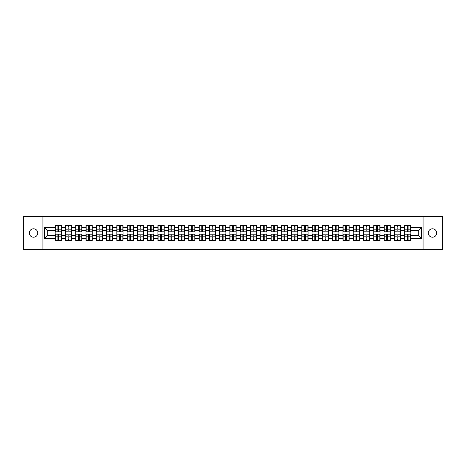 <?xml version="1.0" encoding="UTF-8"?>
<svg xmlns="http://www.w3.org/2000/svg" width="466" height="466" viewBox="0 0 466 466"><rect width="100%" height="100%" fill="white"/><g stroke="black" fill="none" stroke-linecap="round" stroke-linejoin="round"><path stroke-width="0.7" d="M432.489 237.217A4.217 4.217 0 0 1 428.271 233A4.217 4.217 0 0 1 432.489 228.783A4.217 4.217 0 0 1 436.706 233A4.217 4.217 0 0 1 432.489 237.217M33.511 237.217A4.217 4.217 0 0 1 29.294 233A4.217 4.217 0 0 1 33.511 228.783A4.217 4.217 0 0 1 37.729 233A4.217 4.217 0 0 1 33.511 237.217M423.07 249.473L442.7 249.473L442.7 216.527L423.07 216.527L423.07 249.473L42.93 249.473L42.93 216.527L23.3 216.527L23.3 249.473L42.93 249.473M423.07 216.527L42.93 216.527M418.258 235.435L418.258 230.565L410.849 230.565L410.849 235.435L418.258 235.435L421.549 238.732L421.549 227.268L410.849 227.268L410.849 225.556L404.587 225.556L404.587 230.565L400.568 230.565L400.568 235.435L404.587 235.435L404.587 230.565M421.549 238.732L410.849 238.732L410.849 240.444L404.587 240.444L404.587 238.732L400.568 238.732L400.568 240.444L394.312 240.444L394.312 238.732L390.292 238.732L390.292 240.444L384.031 240.444L384.031 238.732L380.011 238.732L380.011 240.444L373.755 240.444L373.755 238.732L369.736 238.732L369.736 240.444L363.48 240.444L363.48 238.732L359.461 238.732L359.461 240.444L353.199 240.444L353.199 238.732L349.18 238.732L349.18 240.444L342.924 240.444L342.924 238.732L338.904 238.732L338.904 240.444L332.648 240.444L332.648 238.732L328.629 238.732L328.629 240.444L322.367 240.444L322.367 238.732L318.348 238.732L318.348 240.444L312.092 240.444L312.092 238.732L308.073 238.732L308.073 240.444L301.811 240.444L301.811 238.732L297.791 238.732L297.791 240.444L291.535 240.444L291.535 238.732L287.516 238.732L287.516 240.444L281.26 240.444L281.26 238.732L277.241 238.732L277.241 240.444L270.979 240.444L270.979 238.732L266.96 238.732L266.96 240.444L260.704 240.444L260.704 238.732L256.684 238.732L256.684 240.444L250.428 240.444L250.428 238.732L246.409 238.732L246.409 240.444L240.147 240.444L240.147 238.732L236.128 238.732L236.128 240.444L229.872 240.444L229.872 238.732L225.853 238.732L225.853 240.444L219.591 240.444L219.591 238.732L215.572 238.732L215.572 240.444L209.316 240.444L209.316 238.732L205.296 238.732L205.296 240.444L199.04 240.444L199.04 238.732L195.021 238.732L195.021 240.444L188.759 240.444L188.759 238.732L184.74 238.732L184.74 240.444L178.484 240.444L178.484 238.732L174.465 238.732L174.465 240.444L168.209 240.444L168.209 238.732L164.189 238.732L164.189 240.444L157.927 240.444L157.927 238.732L153.908 238.732L153.908 240.444L147.652 240.444L147.652 238.732L143.633 238.732L143.633 240.444L137.371 240.444L137.371 238.732L133.352 238.732L133.352 240.444L127.096 240.444L127.096 238.732L123.076 238.732L123.076 240.444L116.82 240.444L116.82 238.732L112.801 238.732L112.801 240.444L106.539 240.444L106.539 238.732L102.52 238.732L102.52 240.444L96.264 240.444L96.264 238.732L92.245 238.732L92.245 240.444L85.989 240.444L85.989 238.732L81.969 238.732L81.969 240.444L75.708 240.444L75.708 238.732L71.688 238.732L71.688 240.444L65.432 240.444L65.432 238.732L61.413 238.732L61.413 240.444L55.151 240.444L55.151 238.732L44.451 238.732L44.451 227.268L55.151 227.268L55.151 230.565L47.742 230.565L47.742 235.435L55.151 235.435L55.151 230.565M404.587 227.268L400.568 227.268L400.568 225.556L394.312 225.556L394.312 227.268L390.292 227.268L390.292 225.556L384.031 225.556L384.031 227.268L380.011 227.268L380.011 225.556L373.755 225.556L373.755 227.268L369.736 227.268L369.736 225.556L363.48 225.556L363.48 227.268L359.461 227.268L359.461 225.556L353.199 225.556L353.199 227.268L349.18 227.268L349.18 225.556L342.924 225.556L342.924 227.268L338.904 227.268L338.904 225.556L332.648 225.556L332.648 227.268L328.629 227.268L328.629 225.556L322.367 225.556L322.367 227.268L318.348 227.268L318.348 225.556L312.092 225.556L312.092 227.268L308.073 227.268L308.073 225.556L301.811 225.556L301.811 227.268L297.791 227.268L297.791 225.556L291.535 225.556L291.535 227.268L287.516 227.268L287.516 225.556L281.26 225.556L281.26 227.268L277.241 227.268L277.241 225.556L270.979 225.556L270.979 227.268L266.96 227.268L266.96 225.556L260.704 225.556L260.704 227.268L256.684 227.268L256.684 225.556L250.428 225.556L250.428 227.268L246.409 227.268L246.409 225.556L240.147 225.556L240.147 227.268L236.128 227.268L236.128 225.556L229.872 225.556L229.872 227.268L225.853 227.268L225.853 225.556L219.591 225.556L219.591 227.268L215.572 227.268L215.572 225.556L209.316 225.556L209.316 227.268L205.296 227.268L205.296 225.556L199.04 225.556L199.04 227.268L195.021 227.268L195.021 225.556L188.759 225.556L188.759 227.268L184.74 227.268L184.74 225.556L178.484 225.556L178.484 227.268L174.465 227.268L174.465 225.556L168.209 225.556L168.209 227.268L164.189 227.268L164.189 225.556L157.927 225.556L157.927 227.268L153.908 227.268L153.908 225.556L147.652 225.556L147.652 227.268L143.633 227.268L143.633 225.556L137.371 225.556L137.371 227.268L133.352 227.268L133.352 225.556L127.096 225.556L127.096 227.268L123.076 227.268L123.076 225.556L116.82 225.556L116.82 227.268L112.801 227.268L112.801 225.556L106.539 225.556L106.539 227.268L102.52 227.268L102.52 225.556L96.264 225.556L96.264 227.268L92.245 227.268L92.245 225.556L85.989 225.556L85.989 227.268L81.969 227.268L81.969 225.556L75.708 225.556L75.708 227.268L71.688 227.268L71.688 225.556L65.432 225.556L65.432 227.268L61.413 227.268L61.413 225.556L55.151 225.556L55.151 227.268M404.587 235.435L404.587 238.732M400.568 235.435L400.568 238.732M400.568 227.268L400.568 230.565M390.292 235.435L394.312 235.435L394.312 230.565L390.292 230.565L390.292 238.732M394.312 235.435L394.312 238.732M394.312 227.268L394.312 230.565M390.292 227.268L390.292 230.565M380.011 235.435L384.031 235.435L384.031 230.565L380.011 230.565L380.011 238.732M384.031 235.435L384.031 238.732M384.031 227.268L384.031 230.565M380.011 227.268L380.011 230.565M369.736 235.435L373.755 235.435L373.755 230.565L369.736 230.565L369.736 238.732M373.755 235.435L373.755 238.732M373.755 227.268L373.755 230.565M369.736 227.268L369.736 230.565M359.461 235.435L363.48 235.435L363.48 230.565L359.461 230.565L359.461 238.732M363.48 235.435L363.48 238.732M363.48 227.268L363.48 230.565M359.461 227.268L359.461 230.565M349.18 235.435L353.199 235.435L353.199 230.565L349.18 230.565L349.18 238.732M353.199 235.435L353.199 238.732M353.199 227.268L353.199 230.565M349.18 227.268L349.18 230.565M338.904 235.435L342.924 235.435L342.924 230.565L338.904 230.565L338.904 238.732M342.924 235.435L342.924 238.732M342.924 227.268L342.924 230.565M338.904 227.268L338.904 230.565M328.629 235.435L332.648 235.435L332.648 230.565L328.629 230.565L328.629 238.732M332.648 235.435L332.648 238.732M332.648 227.268L332.648 230.565M328.629 227.268L328.629 230.565M318.348 235.435L322.367 235.435L322.367 230.565L318.348 230.565L318.348 238.732M322.367 235.435L322.367 238.732M322.367 227.268L322.367 230.565M318.348 227.268L318.348 230.565M308.073 235.435L312.092 235.435L312.092 230.565L308.073 230.565L308.073 238.732M312.092 235.435L312.092 238.732M312.092 227.268L312.092 230.565M308.073 227.268L308.073 230.565M297.791 235.435L301.811 235.435L301.811 230.565L297.791 230.565L297.791 238.732M301.811 235.435L301.811 238.732M301.811 227.268L301.811 230.565M297.791 227.268L297.791 230.565M287.516 235.435L291.535 235.435L291.535 230.565L287.516 230.565L287.516 238.732M291.535 235.435L291.535 238.732M291.535 227.268L291.535 230.565M287.516 227.268L287.516 230.565M277.241 235.435L281.26 235.435L281.26 230.565L277.241 230.565L277.241 238.732M281.26 235.435L281.26 238.732M281.26 227.268L281.26 230.565M277.241 227.268L277.241 230.565M266.96 235.435L270.979 235.435L270.979 230.565L266.96 230.565L266.96 238.732M270.979 235.435L270.979 238.732M270.979 227.268L270.979 230.565M266.96 227.268L266.96 230.565M256.684 235.435L260.704 235.435L260.704 230.565L256.684 230.565L256.684 238.732M260.704 235.435L260.704 238.732M260.704 227.268L260.704 230.565M256.684 227.268L256.684 230.565M246.409 235.435L250.428 235.435L250.428 230.565L246.409 230.565L246.409 238.732M250.428 235.435L250.428 238.732M250.428 227.268L250.428 230.565M246.409 227.268L246.409 230.565M236.128 235.435L240.147 235.435L240.147 230.565L236.128 230.565L236.128 238.732M240.147 235.435L240.147 238.732M240.147 227.268L240.147 230.565M236.128 227.268L236.128 230.565M225.853 235.435L229.872 235.435L229.872 230.565L225.853 230.565L225.853 238.732M229.872 235.435L229.872 238.732M229.872 227.268L229.872 230.565M225.853 227.268L225.853 230.565M215.572 235.435L219.591 235.435L219.591 230.565L215.572 230.565L215.572 238.732M219.591 235.435L219.591 238.732M219.591 227.268L219.591 230.565M215.572 227.268L215.572 230.565M205.296 235.435L209.316 235.435L209.316 230.565L205.296 230.565L205.296 238.732M209.316 235.435L209.316 238.732M209.316 227.268L209.316 230.565M205.296 227.268L205.296 230.565M195.021 235.435L199.04 235.435L199.04 230.565L195.021 230.565L195.021 238.732M199.04 235.435L199.04 238.732M199.04 227.268L199.04 230.565M195.021 227.268L195.021 230.565M184.74 235.435L188.759 235.435L188.759 230.565L184.74 230.565L184.74 238.732M188.759 235.435L188.759 238.732M188.759 227.268L188.759 230.565M184.74 227.268L184.74 230.565M174.465 235.435L178.484 235.435L178.484 230.565L174.465 230.565L174.465 238.732M178.484 235.435L178.484 238.732M178.484 227.268L178.484 230.565M174.465 227.268L174.465 230.565M164.189 235.435L168.209 235.435L168.209 230.565L164.189 230.565L164.189 238.732M168.209 235.435L168.209 238.732M168.209 227.268L168.209 230.565M164.189 227.268L164.189 230.565M153.908 235.435L157.927 235.435L157.927 230.565L153.908 230.565L153.908 238.732M157.927 235.435L157.927 238.732M157.927 227.268L157.927 230.565M153.908 227.268L153.908 230.565M143.633 235.435L147.652 235.435L147.652 230.565L143.633 230.565L143.633 238.732M147.652 235.435L147.652 238.732M147.652 227.268L147.652 230.565M143.633 227.268L143.633 230.565M133.352 235.435L137.371 235.435L137.371 230.565L133.352 230.565L133.352 238.732M137.371 235.435L137.371 238.732M137.371 227.268L137.371 230.565M133.352 227.268L133.352 230.565M123.076 235.435L127.096 235.435L127.096 230.565L123.076 230.565L123.076 238.732M127.096 235.435L127.096 238.732M127.096 227.268L127.096 230.565M123.076 227.268L123.076 230.565M112.801 235.435L116.82 235.435L116.82 230.565L112.801 230.565L112.801 238.732M116.82 235.435L116.82 238.732M116.82 227.268L116.82 230.565M112.801 227.268L112.801 230.565M102.52 235.435L106.539 235.435L106.539 230.565L102.52 230.565L102.52 238.732M106.539 235.435L106.539 238.732M106.539 227.268L106.539 230.565M102.52 227.268L102.52 230.565M92.245 235.435L96.264 235.435L96.264 230.565L92.245 230.565L92.245 238.732M96.264 235.435L96.264 238.732M96.264 227.268L96.264 230.565M92.245 227.268L92.245 230.565M81.969 235.435L85.989 235.435L85.989 230.565L81.969 230.565L81.969 238.732M85.989 235.435L85.989 238.732M85.989 227.268L85.989 230.565M81.969 227.268L81.969 230.565M71.688 235.435L75.708 235.435L75.708 230.565L71.688 230.565L71.688 238.732M75.708 235.435L75.708 238.732M75.708 227.268L75.708 230.565M71.688 227.268L71.688 230.565M61.413 235.435L65.432 235.435L65.432 230.565L61.413 230.565L61.413 238.732M65.432 235.435L65.432 238.732M65.432 227.268L65.432 230.565M61.413 227.268L61.413 230.565M55.151 235.435L55.151 238.732M47.742 235.435L44.451 238.732M44.451 227.268L47.742 230.565M410.849 235.435L410.849 238.732M410.849 227.268L410.849 230.565M421.549 227.268L418.258 230.565M61.215 225.556L61.215 231.882L58.681 231.882L58.681 225.556M57.889 225.556L57.889 231.882L55.349 231.882L55.349 225.556M57.889 226.412L58.681 226.412M58.681 228.847L57.889 228.847M55.349 240.444L55.349 234.118L57.889 234.118L57.889 240.444M58.681 240.444L58.681 234.118L61.215 234.118L61.215 240.444M58.681 239.588L57.889 239.588M57.889 237.153L58.681 237.153M71.49 225.556L71.49 231.882L68.956 231.882L68.956 225.556M68.164 225.556L68.164 231.882L65.63 231.882L65.63 225.556M68.164 226.412L68.956 226.412M68.956 228.847L68.164 228.847M81.771 225.556L81.771 231.882L79.232 231.882L79.232 225.556M78.445 225.556L78.445 231.882L75.906 231.882L75.906 225.556M78.445 226.412L79.232 226.412M79.232 228.847L78.445 228.847M92.047 225.556L92.047 231.882L89.513 231.882L89.513 225.556M88.721 225.556L88.721 231.882L86.181 231.882L86.181 225.556M88.721 226.412L89.513 226.412M89.513 228.847L88.721 228.847M102.322 225.556L102.322 231.882L99.788 231.882L99.788 225.556M98.996 225.556L98.996 231.882L96.462 231.882L96.462 225.556M98.996 226.412L99.788 226.412M99.788 228.847L98.996 228.847M112.603 225.556L112.603 231.882L110.063 231.882L110.063 225.556M109.277 225.556L109.277 231.882L106.737 231.882L106.737 225.556M109.277 226.412L110.063 226.412M110.063 228.847L109.277 228.847M65.63 240.444L65.63 234.118L68.164 234.118L68.164 240.444M68.956 240.444L68.956 234.118L71.49 234.118L71.49 240.444M68.956 239.588L68.164 239.588M68.164 237.153L68.956 237.153M75.906 240.444L75.906 234.118L78.445 234.118L78.445 240.444M79.232 240.444L79.232 234.118L81.771 234.118L81.771 240.444M79.232 239.588L78.445 239.588M78.445 237.153L79.232 237.153M86.181 240.444L86.181 234.118L88.721 234.118L88.721 240.444M89.513 240.444L89.513 234.118L92.047 234.118L92.047 240.444M89.513 239.588L88.721 239.588M88.721 237.153L89.513 237.153M96.462 240.444L96.462 234.118L98.996 234.118L98.996 240.444M99.788 240.444L99.788 234.118L102.322 234.118L102.322 240.444M99.788 239.588L98.996 239.588M98.996 237.153L99.788 237.153M106.737 240.444L106.737 234.118L109.277 234.118L109.277 240.444M110.063 240.444L110.063 234.118L112.603 234.118L112.603 240.444M110.063 239.588L109.277 239.588M109.277 237.153L110.063 237.153M122.878 225.556L122.878 231.882L120.344 231.882L120.344 225.556M119.552 225.556L119.552 231.882L117.018 231.882L117.018 225.556M119.552 226.412L120.344 226.412M120.344 228.847L119.552 228.847M117.018 240.444L117.018 234.118L119.552 234.118L119.552 240.444M120.344 240.444L120.344 234.118L122.878 234.118L122.878 240.444M120.344 239.588L119.552 239.588M119.552 237.153L120.344 237.153M133.16 225.556L133.16 231.882L130.62 231.882L130.62 225.556M129.828 225.556L129.828 231.882L127.294 231.882L127.294 225.556M129.828 226.412L130.62 226.412M130.62 228.847L129.828 228.847M127.294 240.444L127.294 234.118L129.828 234.118L129.828 240.444M130.62 240.444L130.62 234.118L133.16 234.118L133.16 240.444M130.62 239.588L129.828 239.588M129.828 237.153L130.62 237.153M143.435 225.556L143.435 231.882L140.901 231.882L140.901 225.556M140.109 225.556L140.109 231.882L137.569 231.882L137.569 225.556M140.109 226.412L140.901 226.412M140.901 228.847L140.109 228.847M137.569 240.444L137.569 234.118L140.109 234.118L140.109 240.444M140.901 240.444L140.901 234.118L143.435 234.118L143.435 240.444M140.901 239.588L140.109 239.588M140.109 237.153L140.901 237.153M153.71 225.556L153.71 231.882L151.176 231.882L151.176 225.556M150.384 225.556L150.384 231.882L147.85 231.882L147.85 225.556M150.384 226.412L151.176 226.412M151.176 228.847L150.384 228.847M147.85 240.444L147.85 234.118L150.384 234.118L150.384 240.444M151.176 240.444L151.176 234.118L153.71 234.118L153.71 240.444M151.176 239.588L150.384 239.588M150.384 237.153L151.176 237.153M163.991 225.556L163.991 231.882L161.452 231.882L161.452 225.556M160.665 225.556L160.665 231.882L158.125 231.882L158.125 225.556M160.665 226.412L161.452 226.412M161.452 228.847L160.665 228.847M158.125 240.444L158.125 234.118L160.665 234.118L160.665 240.444M161.452 240.444L161.452 234.118L163.991 234.118L163.991 240.444M161.452 239.588L160.665 239.588M160.665 237.153L161.452 237.153M174.267 225.556L174.267 231.882L171.733 231.882L171.733 225.556M170.94 225.556L170.94 231.882L168.401 231.882L168.401 225.556M170.94 226.412L171.733 226.412M171.733 228.847L170.94 228.847M168.401 240.444L168.401 234.118L170.94 234.118L170.94 240.444M171.733 240.444L171.733 234.118L174.267 234.118L174.267 240.444M171.733 239.588L170.94 239.588M170.94 237.153L171.733 237.153M184.542 225.556L184.542 231.882L182.008 231.882L182.008 225.556M181.216 225.556L181.216 231.882L178.682 231.882L178.682 225.556M181.216 226.412L182.008 226.412M182.008 228.847L181.216 228.847M178.682 240.444L178.682 234.118L181.216 234.118L181.216 240.444M182.008 240.444L182.008 234.118L184.542 234.118L184.542 240.444M182.008 239.588L181.216 239.588M181.216 237.153L182.008 237.153M194.823 225.556L194.823 231.882L192.283 231.882L192.283 225.556M191.497 225.556L191.497 231.882L188.957 231.882L188.957 225.556M191.497 226.412L192.283 226.412M192.283 228.847L191.497 228.847M188.957 240.444L188.957 234.118L191.497 234.118L191.497 240.444M192.283 240.444L192.283 234.118L194.823 234.118L194.823 240.444M192.283 239.588L191.497 239.588M191.497 237.153L192.283 237.153M205.098 225.556L205.098 231.882L202.564 231.882L202.564 225.556M201.772 225.556L201.772 231.882L199.238 231.882L199.238 225.556M201.772 226.412L202.564 226.412M202.564 228.847L201.772 228.847M199.238 240.444L199.238 234.118L201.772 234.118L201.772 240.444M202.564 240.444L202.564 234.118L205.098 234.118L205.098 240.444M202.564 239.588L201.772 239.588M201.772 237.153L202.564 237.153M215.379 225.556L215.379 231.882L212.84 231.882L212.84 225.556M212.047 225.556L212.047 231.882L209.514 231.882L209.514 225.556M212.047 226.412L212.84 226.412M212.84 228.847L212.047 228.847M209.514 240.444L209.514 234.118L212.047 234.118L212.047 240.444M212.84 240.444L212.84 234.118L215.379 234.118L215.379 240.444M212.84 239.588L212.047 239.588M212.047 237.153L212.84 237.153M225.655 225.556L225.655 231.882L223.115 231.882L223.115 225.556M222.329 225.556L222.329 231.882L219.789 231.882L219.789 225.556M222.329 226.412L223.115 226.412M223.115 228.847L222.329 228.847M219.789 240.444L219.789 234.118L222.329 234.118L222.329 240.444M223.115 240.444L223.115 234.118L225.655 234.118L225.655 240.444M223.115 239.588L222.329 239.588M222.329 237.153L223.115 237.153M235.93 225.556L235.93 231.882L233.396 231.882L233.396 225.556M232.604 225.556L232.604 231.882L230.07 231.882L230.07 225.556M232.604 226.412L233.396 226.412M233.396 228.847L232.604 228.847M230.07 240.444L230.07 234.118L232.604 234.118L232.604 240.444M233.396 240.444L233.396 234.118L235.93 234.118L235.93 240.444M233.396 239.588L232.604 239.588M232.604 237.153L233.396 237.153M246.211 225.556L246.211 231.882L243.671 231.882L243.671 225.556M242.885 225.556L242.885 231.882L240.345 231.882L240.345 225.556M242.885 226.412L243.671 226.412M243.671 228.847L242.885 228.847M240.345 240.444L240.345 234.118L242.885 234.118L242.885 240.444M243.671 240.444L243.671 234.118L246.211 234.118L246.211 240.444M243.671 239.588L242.885 239.588M242.885 237.153L243.671 237.153M256.486 225.556L256.486 231.882L253.953 231.882L253.953 225.556M253.16 225.556L253.16 231.882L250.621 231.882L250.621 225.556M253.16 226.412L253.953 226.412M253.953 228.847L253.16 228.847M250.621 240.444L250.621 234.118L253.16 234.118L253.16 240.444M253.953 240.444L253.953 234.118L256.486 234.118L256.486 240.444M253.953 239.588L253.16 239.588M253.16 237.153L253.953 237.153M266.762 225.556L266.762 231.882L264.228 231.882L264.228 225.556M263.436 225.556L263.436 231.882L260.902 231.882L260.902 225.556M263.436 226.412L264.228 226.412M264.228 228.847L263.436 228.847M260.902 240.444L260.902 234.118L263.436 234.118L263.436 240.444M264.228 240.444L264.228 234.118L266.762 234.118L266.762 240.444M264.228 239.588L263.436 239.588M263.436 237.153L264.228 237.153M277.043 225.556L277.043 231.882L274.503 231.882L274.503 225.556M273.717 225.556L273.717 231.882L271.177 231.882L271.177 225.556M273.717 226.412L274.503 226.412M274.503 228.847L273.717 228.847M271.177 240.444L271.177 234.118L273.717 234.118L273.717 240.444M274.503 240.444L274.503 234.118L277.043 234.118L277.043 240.444M274.503 239.588L273.717 239.588M273.717 237.153L274.503 237.153M287.318 225.556L287.318 231.882L284.784 231.882L284.784 225.556M283.992 225.556L283.992 231.882L281.458 231.882L281.458 225.556M283.992 226.412L284.784 226.412M284.784 228.847L283.992 228.847M281.458 240.444L281.458 234.118L283.992 234.118L283.992 240.444M284.784 240.444L284.784 234.118L287.318 234.118L287.318 240.444M284.784 239.588L283.992 239.588M283.992 237.153L284.784 237.153M297.599 225.556L297.599 231.882L295.06 231.882L295.06 225.556M294.267 225.556L294.267 231.882L291.733 231.882L291.733 225.556M294.267 226.412L295.06 226.412M295.06 228.847L294.267 228.847M291.733 240.444L291.733 234.118L294.267 234.118L294.267 240.444M295.06 240.444L295.06 234.118L297.599 234.118L297.599 240.444M295.06 239.588L294.267 239.588M294.267 237.153L295.06 237.153M307.875 225.556L307.875 231.882L305.335 231.882L305.335 225.556M304.548 225.556L304.548 231.882L302.009 231.882L302.009 225.556M304.548 226.412L305.335 226.412M305.335 228.847L304.548 228.847M302.009 240.444L302.009 234.118L304.548 234.118L304.548 240.444M305.335 240.444L305.335 234.118L307.875 234.118L307.875 240.444M305.335 239.588L304.548 239.588M304.548 237.153L305.335 237.153M318.15 225.556L318.15 231.882L315.616 231.882L315.616 225.556M314.824 225.556L314.824 231.882L312.29 231.882L312.29 225.556M314.824 226.412L315.616 226.412M315.616 228.847L314.824 228.847M312.29 240.444L312.29 234.118L314.824 234.118L314.824 240.444M315.616 240.444L315.616 234.118L318.15 234.118L318.15 240.444M315.616 239.588L314.824 239.588M314.824 237.153L315.616 237.153M328.431 225.556L328.431 231.882L325.891 231.882L325.891 225.556M325.099 225.556L325.099 231.882L322.565 231.882L322.565 225.556M325.099 226.412L325.891 226.412M325.891 228.847L325.099 228.847M322.565 240.444L322.565 234.118L325.099 234.118L325.099 240.444M325.891 240.444L325.891 234.118L328.431 234.118L328.431 240.444M325.891 239.588L325.099 239.588M325.099 237.153L325.891 237.153M338.706 225.556L338.706 231.882L336.172 231.882L336.172 225.556M335.38 225.556L335.38 231.882L332.841 231.882L332.841 225.556M335.38 226.412L336.172 226.412M336.172 228.847L335.38 228.847M332.841 240.444L332.841 234.118L335.38 234.118L335.38 240.444M336.172 240.444L336.172 234.118L338.706 234.118L338.706 240.444M336.172 239.588L335.38 239.588M335.38 237.153L336.172 237.153M348.982 225.556L348.982 231.882L346.448 231.882L346.448 225.556M345.656 225.556L345.656 231.882L343.122 231.882L343.122 225.556M345.656 226.412L346.448 226.412M346.448 228.847L345.656 228.847M343.122 240.444L343.122 234.118L345.656 234.118L345.656 240.444M346.448 240.444L346.448 234.118L348.982 234.118L348.982 240.444M346.448 239.588L345.656 239.588M345.656 237.153L346.448 237.153M359.263 225.556L359.263 231.882L356.723 231.882L356.723 225.556M355.937 225.556L355.937 231.882L353.397 231.882L353.397 225.556M355.937 226.412L356.723 226.412M356.723 228.847L355.937 228.847M353.397 240.444L353.397 234.118L355.937 234.118L355.937 240.444M356.723 240.444L356.723 234.118L359.263 234.118L359.263 240.444M356.723 239.588L355.937 239.588M355.937 237.153L356.723 237.153M369.538 225.556L369.538 231.882L367.004 231.882L367.004 225.556M366.212 225.556L366.212 231.882L363.678 231.882L363.678 225.556M366.212 226.412L367.004 226.412M367.004 228.847L366.212 228.847M363.678 240.444L363.678 234.118L366.212 234.118L366.212 240.444M367.004 240.444L367.004 234.118L369.538 234.118L369.538 240.444M367.004 239.588L366.212 239.588M366.212 237.153L367.004 237.153M379.819 225.556L379.819 231.882L377.279 231.882L377.279 225.556M376.487 225.556L376.487 231.882L373.953 231.882L373.953 225.556M376.487 226.412L377.279 226.412M377.279 228.847L376.487 228.847M373.953 240.444L373.953 234.118L376.487 234.118L376.487 240.444M377.279 240.444L377.279 234.118L379.819 234.118L379.819 240.444M377.279 239.588L376.487 239.588M376.487 237.153L377.279 237.153M390.094 225.556L390.094 231.882L387.555 231.882L387.555 225.556M386.768 225.556L386.768 231.882L384.229 231.882L384.229 225.556M386.768 226.412L387.555 226.412M387.555 228.847L386.768 228.847M384.229 240.444L384.229 234.118L386.768 234.118L386.768 240.444M387.555 240.444L387.555 234.118L390.094 234.118L390.094 240.444M387.555 239.588L386.768 239.588M386.768 237.153L387.555 237.153M400.37 225.556L400.37 231.882L397.836 231.882L397.836 225.556M397.044 225.556L397.044 231.882L394.51 231.882L394.51 225.556M397.044 226.412L397.836 226.412M397.836 228.847L397.044 228.847M394.51 240.444L394.51 234.118L397.044 234.118L397.044 240.444M397.836 240.444L397.836 234.118L400.37 234.118L400.37 240.444M397.836 239.588L397.044 239.588M397.044 237.153L397.836 237.153M410.651 225.556L410.651 231.882L408.111 231.882L408.111 225.556M407.319 225.556L407.319 231.882L404.785 231.882L404.785 225.556M407.319 226.412L408.111 226.412M408.111 228.847L407.319 228.847M404.785 240.444L404.785 234.118L407.319 234.118L407.319 240.444M408.111 240.444L408.111 234.118L410.651 234.118L410.651 240.444M408.111 239.588L407.319 239.588M407.319 237.153L408.111 237.153M57.889 229.849L55.349 229.849M57.889 231.794L55.349 231.794M61.215 229.849L58.681 229.849M61.215 231.794L58.681 231.794M58.681 236.151L61.215 236.151M58.681 234.206L61.215 234.206M55.349 236.151L57.889 236.151M55.349 234.206L57.889 234.206M68.164 229.849L65.63 229.849M68.164 231.794L65.63 231.794M71.49 229.849L68.956 229.849M71.49 231.794L68.956 231.794M78.445 229.849L75.906 229.849M78.445 231.794L75.906 231.794M81.771 229.849L79.232 229.849M81.771 231.794L79.232 231.794M88.721 229.849L86.181 229.849M88.721 231.794L86.181 231.794M92.047 229.849L89.513 229.849M92.047 231.794L89.513 231.794M98.996 229.849L96.462 229.849M98.996 231.794L96.462 231.794M102.322 229.849L99.788 229.849M102.322 231.794L99.788 231.794M109.277 229.849L106.737 229.849M109.277 231.794L106.737 231.794M112.603 229.849L110.063 229.849M112.603 231.794L110.063 231.794M68.956 236.151L71.49 236.151M68.956 234.206L71.49 234.206M65.63 236.151L68.164 236.151M65.63 234.206L68.164 234.206M79.232 236.151L81.771 236.151M79.232 234.206L81.771 234.206M75.906 236.151L78.445 236.151M75.906 234.206L78.445 234.206M89.513 236.151L92.047 236.151M89.513 234.206L92.047 234.206M86.181 236.151L88.721 236.151M86.181 234.206L88.721 234.206M99.788 236.151L102.322 236.151M99.788 234.206L102.322 234.206M96.462 236.151L98.996 236.151M96.462 234.206L98.996 234.206M110.063 236.151L112.603 236.151M110.063 234.206L112.603 234.206M106.737 236.151L109.277 236.151M106.737 234.206L109.277 234.206M119.552 229.849L117.018 229.849M119.552 231.794L117.018 231.794M122.878 229.849L120.344 229.849M122.878 231.794L120.344 231.794M120.344 236.151L122.878 236.151M120.344 234.206L122.878 234.206M117.018 236.151L119.552 236.151M117.018 234.206L119.552 234.206M129.828 229.849L127.294 229.849M129.828 231.794L127.294 231.794M133.16 229.849L130.62 229.849M133.16 231.794L130.62 231.794M130.62 236.151L133.16 236.151M130.62 234.206L133.16 234.206M127.294 236.151L129.828 236.151M127.294 234.206L129.828 234.206M140.109 229.849L137.569 229.849M140.109 231.794L137.569 231.794M143.435 229.849L140.901 229.849M143.435 231.794L140.901 231.794M140.901 236.151L143.435 236.151M140.901 234.206L143.435 234.206M137.569 236.151L140.109 236.151M137.569 234.206L140.109 234.206M150.384 229.849L147.85 229.849M150.384 231.794L147.85 231.794M153.71 229.849L151.176 229.849M153.71 231.794L151.176 231.794M151.176 236.151L153.71 236.151M151.176 234.206L153.71 234.206M147.85 236.151L150.384 236.151M147.85 234.206L150.384 234.206M160.665 229.849L158.125 229.849M160.665 231.794L158.125 231.794M163.991 229.849L161.452 229.849M163.991 231.794L161.452 231.794M161.452 236.151L163.991 236.151M161.452 234.206L163.991 234.206M158.125 236.151L160.665 236.151M158.125 234.206L160.665 234.206M170.94 229.849L168.401 229.849M170.94 231.794L168.401 231.794M174.267 229.849L171.733 229.849M174.267 231.794L171.733 231.794M171.733 236.151L174.267 236.151M171.733 234.206L174.267 234.206M168.401 236.151L170.94 236.151M168.401 234.206L170.94 234.206M181.216 229.849L178.682 229.849M181.216 231.794L178.682 231.794M184.542 229.849L182.008 229.849M184.542 231.794L182.008 231.794M182.008 236.151L184.542 236.151M182.008 234.206L184.542 234.206M178.682 236.151L181.216 236.151M178.682 234.206L181.216 234.206M191.497 229.849L188.957 229.849M191.497 231.794L188.957 231.794M194.823 229.849L192.283 229.849M194.823 231.794L192.283 231.794M192.283 236.151L194.823 236.151M192.283 234.206L194.823 234.206M188.957 236.151L191.497 236.151M188.957 234.206L191.497 234.206M201.772 229.849L199.238 229.849M201.772 231.794L199.238 231.794M205.098 229.849L202.564 229.849M205.098 231.794L202.564 231.794M202.564 236.151L205.098 236.151M202.564 234.206L205.098 234.206M199.238 236.151L201.772 236.151M199.238 234.206L201.772 234.206M212.047 229.849L209.514 229.849M212.047 231.794L209.514 231.794M215.379 229.849L212.84 229.849M215.379 231.794L212.84 231.794M212.84 236.151L215.379 236.151M212.84 234.206L215.379 234.206M209.514 236.151L212.047 236.151M209.514 234.206L212.047 234.206M222.329 229.849L219.789 229.849M222.329 231.794L219.789 231.794M225.655 229.849L223.115 229.849M225.655 231.794L223.115 231.794M223.115 236.151L225.655 236.151M223.115 234.206L225.655 234.206M219.789 236.151L222.329 236.151M219.789 234.206L222.329 234.206M232.604 229.849L230.07 229.849M232.604 231.794L230.07 231.794M235.93 229.849L233.396 229.849M235.93 231.794L233.396 231.794M233.396 236.151L235.93 236.151M233.396 234.206L235.93 234.206M230.07 236.151L232.604 236.151M230.07 234.206L232.604 234.206M242.885 229.849L240.345 229.849M242.885 231.794L240.345 231.794M246.211 229.849L243.671 229.849M246.211 231.794L243.671 231.794M243.671 236.151L246.211 236.151M243.671 234.206L246.211 234.206M240.345 236.151L242.885 236.151M240.345 234.206L242.885 234.206M253.16 229.849L250.621 229.849M253.16 231.794L250.621 231.794M256.486 229.849L253.953 229.849M256.486 231.794L253.953 231.794M253.953 236.151L256.486 236.151M253.953 234.206L256.486 234.206M250.621 236.151L253.16 236.151M250.621 234.206L253.16 234.206M263.436 229.849L260.902 229.849M263.436 231.794L260.902 231.794M266.762 229.849L264.228 229.849M266.762 231.794L264.228 231.794M264.228 236.151L266.762 236.151M264.228 234.206L266.762 234.206M260.902 236.151L263.436 236.151M260.902 234.206L263.436 234.206M273.717 229.849L271.177 229.849M273.717 231.794L271.177 231.794M277.043 229.849L274.503 229.849M277.043 231.794L274.503 231.794M274.503 236.151L277.043 236.151M274.503 234.206L277.043 234.206M271.177 236.151L273.717 236.151M271.177 234.206L273.717 234.206M283.992 229.849L281.458 229.849M283.992 231.794L281.458 231.794M287.318 229.849L284.784 229.849M287.318 231.794L284.784 231.794M284.784 236.151L287.318 236.151M284.784 234.206L287.318 234.206M281.458 236.151L283.992 236.151M281.458 234.206L283.992 234.206M294.267 229.849L291.733 229.849M294.267 231.794L291.733 231.794M297.599 229.849L295.06 229.849M297.599 231.794L295.06 231.794M295.06 236.151L297.599 236.151M295.06 234.206L297.599 234.206M291.733 236.151L294.267 236.151M291.733 234.206L294.267 234.206M304.548 229.849L302.009 229.849M304.548 231.794L302.009 231.794M307.875 229.849L305.335 229.849M307.875 231.794L305.335 231.794M305.335 236.151L307.875 236.151M305.335 234.206L307.875 234.206M302.009 236.151L304.548 236.151M302.009 234.206L304.548 234.206M314.824 229.849L312.29 229.849M314.824 231.794L312.29 231.794M318.15 229.849L315.616 229.849M318.15 231.794L315.616 231.794M315.616 236.151L318.15 236.151M315.616 234.206L318.15 234.206M312.29 236.151L314.824 236.151M312.29 234.206L314.824 234.206M325.099 229.849L322.565 229.849M325.099 231.794L322.565 231.794M328.431 229.849L325.891 229.849M328.431 231.794L325.891 231.794M325.891 236.151L328.431 236.151M325.891 234.206L328.431 234.206M322.565 236.151L325.099 236.151M322.565 234.206L325.099 234.206M335.38 229.849L332.841 229.849M335.38 231.794L332.841 231.794M338.706 229.849L336.172 229.849M338.706 231.794L336.172 231.794M336.172 236.151L338.706 236.151M336.172 234.206L338.706 234.206M332.841 236.151L335.38 236.151M332.841 234.206L335.38 234.206M345.656 229.849L343.122 229.849M345.656 231.794L343.122 231.794M348.982 229.849L346.448 229.849M348.982 231.794L346.448 231.794M346.448 236.151L348.982 236.151M346.448 234.206L348.982 234.206M343.122 236.151L345.656 236.151M343.122 234.206L345.656 234.206M355.937 229.849L353.397 229.849M355.937 231.794L353.397 231.794M359.263 229.849L356.723 229.849M359.263 231.794L356.723 231.794M356.723 236.151L359.263 236.151M356.723 234.206L359.263 234.206M353.397 236.151L355.937 236.151M353.397 234.206L355.937 234.206M366.212 229.849L363.678 229.849M366.212 231.794L363.678 231.794M369.538 229.849L367.004 229.849M369.538 231.794L367.004 231.794M367.004 236.151L369.538 236.151M367.004 234.206L369.538 234.206M363.678 236.151L366.212 236.151M363.678 234.206L366.212 234.206M376.487 229.849L373.953 229.849M376.487 231.794L373.953 231.794M379.819 229.849L377.279 229.849M379.819 231.794L377.279 231.794M377.279 236.151L379.819 236.151M377.279 234.206L379.819 234.206M373.953 236.151L376.487 236.151M373.953 234.206L376.487 234.206M386.768 229.849L384.229 229.849M386.768 231.794L384.229 231.794M390.094 229.849L387.555 229.849M390.094 231.794L387.555 231.794M387.555 236.151L390.094 236.151M387.555 234.206L390.094 234.206M384.229 236.151L386.768 236.151M384.229 234.206L386.768 234.206M397.044 229.849L394.51 229.849M397.044 231.794L394.51 231.794M400.37 229.849L397.836 229.849M400.37 231.794L397.836 231.794M397.836 236.151L400.37 236.151M397.836 234.206L400.37 234.206M394.51 236.151L397.044 236.151M394.51 234.206L397.044 234.206M407.319 229.849L404.785 229.849M407.319 231.794L404.785 231.794M410.651 229.849L408.111 229.849M410.651 231.794L408.111 231.794M408.111 236.151L410.651 236.151M408.111 234.206L410.651 234.206M404.785 236.151L407.319 236.151M404.785 234.206L407.319 234.206"/></g></svg>
